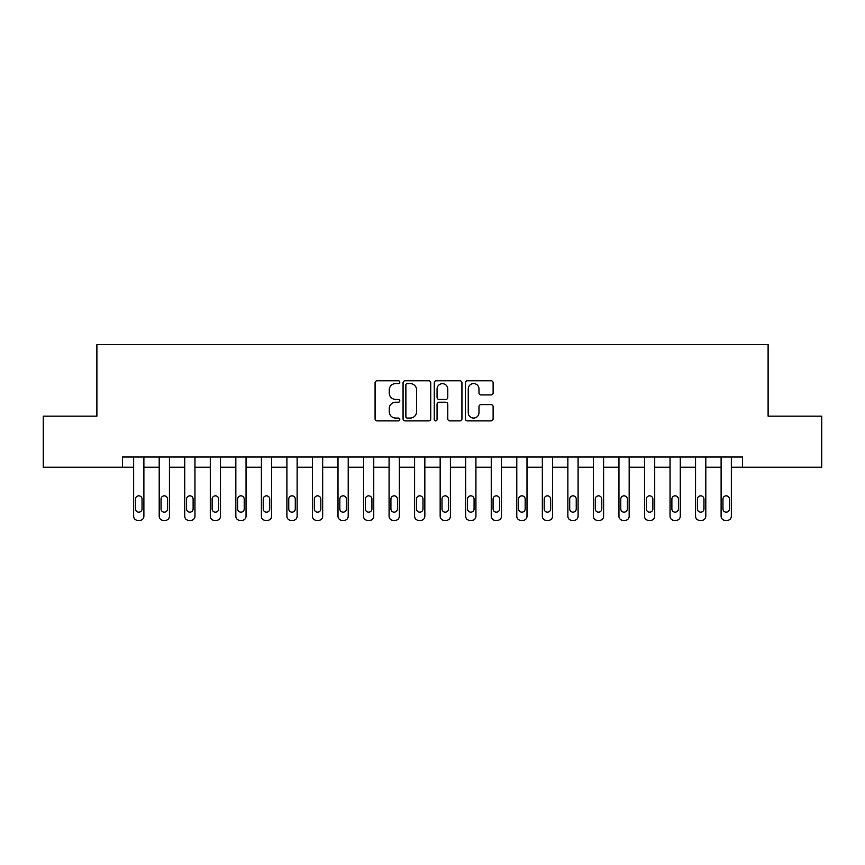 <?xml version="1.0" encoding="UTF-8"?>
<svg xmlns="http://www.w3.org/2000/svg" width="865" height="865" viewBox="0 0 865 865"><rect width="100%" height="100%" fill="white"/><g stroke="black" fill="none" stroke-linecap="round" stroke-linejoin="round"><path stroke-width="1.3" d="M399.803 382.179A1.406 1.406 0 0 0 398.408 380.773L377.097 380.773A2 2 0 0 0 375.086 382.773L375.086 418.876A2 2 0 0 0 377.097 420.887L398.408 420.887A1.406 1.406 0 0 0 399.803 419.482A1.406 1.406 0 0 0 398.408 418.076L395.651 418.076A6.423 6.423 0 0 1 389.228 411.664L389.228 408.648A6.423 6.423 0 0 1 395.651 402.236L398.408 402.236A1.406 1.406 0 0 0 399.803 400.83A1.406 1.406 0 0 0 398.408 399.425L395.651 399.425A6.423 6.423 0 0 1 389.228 393.002L389.228 389.996A6.423 6.423 0 0 1 395.651 383.584L398.408 383.584A1.406 1.406 0 0 0 399.803 382.179M491.115 394.916A2 2 0 0 0 493.126 392.905L493.126 382.773A2 2 0 0 0 491.115 380.773L467.446 380.773A2 2 0 0 0 465.446 382.773L465.446 418.876A2 2 0 0 0 467.446 420.887L491.115 420.887A2 2 0 0 0 493.126 418.876L493.126 406.647A2 2 0 0 0 491.115 404.636L480.983 404.636A2 2 0 0 0 478.983 406.647L478.983 412.713A5.363 5.363 0 0 1 473.62 418.076A5.363 5.363 0 0 1 468.246 412.713L468.246 388.947A5.363 5.363 0 0 1 473.62 383.584A5.363 5.363 0 0 1 478.983 388.947L478.983 392.905A2 2 0 0 0 480.983 394.916L491.115 394.916M122.43 467.241L43.25 467.241L43.25 416.151L96.891 416.151L96.891 344.638L768.109 344.638L768.109 416.151L821.75 416.151L821.75 467.241L742.57 467.241L742.57 457.023L122.43 457.023L122.43 467.241L133.664 467.241L133.664 516.275A4.087 4.087 0 0 0 137.751 520.362L139.795 520.362A4.087 4.087 0 0 0 143.882 516.275L143.882 467.241L159.203 467.241L159.203 516.275A4.087 4.087 0 0 0 163.29 520.362L165.334 520.362A4.087 4.087 0 0 0 169.421 516.275L169.421 467.241L184.753 467.241L184.753 516.275A4.087 4.087 0 0 0 188.84 520.362L190.884 520.362A4.087 4.087 0 0 0 194.96 516.275L194.96 467.241L210.292 467.241L210.292 516.275A4.087 4.087 0 0 0 214.379 520.362L216.423 520.362A4.087 4.087 0 0 0 220.51 516.275L220.51 467.241L235.831 467.241L235.831 516.275A4.087 4.087 0 0 0 239.919 520.362L241.962 520.362A4.087 4.087 0 0 0 246.049 516.275L246.049 467.241L261.371 467.241L261.371 516.275A4.087 4.087 0 0 0 265.458 520.362L267.501 520.362A4.087 4.087 0 0 0 271.588 516.275L271.588 467.241L286.91 467.241L286.91 516.275A4.087 4.087 0 0 0 290.997 520.362L293.04 520.362A4.087 4.087 0 0 0 297.127 516.275L297.127 467.241L312.46 467.241L312.46 516.275A4.087 4.087 0 0 0 316.547 520.362L318.59 520.362A4.087 4.087 0 0 0 322.677 516.275L322.677 467.241L337.999 467.241L337.999 516.275A4.087 4.087 0 0 0 342.086 520.362L344.129 520.362A4.087 4.087 0 0 0 348.217 516.275L348.217 467.241L363.538 467.241L363.538 516.275A4.087 4.087 0 0 0 367.625 520.362L369.669 520.362A4.087 4.087 0 0 0 373.756 516.275L373.756 467.241L389.077 467.241L389.077 516.275A4.087 4.087 0 0 0 393.164 520.362L395.208 520.362A4.087 4.087 0 0 0 399.295 516.275L399.295 467.241L414.616 467.241L414.616 516.275A4.087 4.087 0 0 0 418.703 520.362L420.747 520.362A4.087 4.087 0 0 0 424.834 516.275L424.834 467.241L440.166 467.241L440.166 516.275A4.087 4.087 0 0 0 444.253 520.362L446.297 520.362A4.087 4.087 0 0 0 450.384 516.275L450.384 467.241L465.705 467.241L465.705 516.275A4.087 4.087 0 0 0 469.792 520.362L471.836 520.362A4.087 4.087 0 0 0 475.923 516.275L475.923 467.241L491.244 467.241L491.244 516.275A4.087 4.087 0 0 0 495.331 520.362L497.375 520.362A4.087 4.087 0 0 0 501.462 516.275L501.462 467.241L516.783 467.241L516.783 516.275A4.087 4.087 0 0 0 520.871 520.362L522.914 520.362A4.087 4.087 0 0 0 527.001 516.275L527.001 467.241L542.323 467.241L542.323 516.275A4.087 4.087 0 0 0 546.41 520.362L548.453 520.362A4.087 4.087 0 0 0 552.54 516.275L552.54 467.241L567.873 467.241L567.873 516.275A4.087 4.087 0 0 0 571.96 520.362L574.003 520.362A4.087 4.087 0 0 0 578.09 516.275L578.09 467.241L593.412 467.241L593.412 516.275A4.087 4.087 0 0 0 597.499 520.362L599.542 520.362A4.087 4.087 0 0 0 603.629 516.275L603.629 467.241L618.951 467.241L618.951 516.275A4.087 4.087 0 0 0 623.038 520.362L625.081 520.362A4.087 4.087 0 0 0 629.169 516.275L629.169 467.241L644.49 467.241L644.49 516.275A4.087 4.087 0 0 0 648.577 520.362L650.621 520.362A4.087 4.087 0 0 0 654.708 516.275L654.708 467.241L670.04 467.241L670.04 516.275A4.087 4.087 0 0 0 674.116 520.362L676.16 520.362A4.087 4.087 0 0 0 680.247 516.275L680.247 467.241L695.579 467.241L695.579 516.275A4.087 4.087 0 0 0 699.666 520.362L701.71 520.362A4.087 4.087 0 0 0 705.797 516.275L705.797 467.241L721.118 467.241L721.118 516.275A4.087 4.087 0 0 0 725.205 520.362L727.249 520.362A4.087 4.087 0 0 0 731.336 516.275L731.336 467.241L742.57 467.241M430.748 382.773A2 2 0 0 0 428.737 380.773L405.069 380.773A2 2 0 0 0 403.068 382.773L403.068 418.876A2 2 0 0 0 405.069 420.887L428.737 420.887A2 2 0 0 0 430.748 418.876L430.748 382.773M436.263 380.773L459.931 380.773A2 2 0 0 1 461.932 382.773L461.932 418.876A2 2 0 0 1 459.931 420.887L449.8 420.887A2 2 0 0 1 447.789 418.876L447.789 404.236A2 2 0 0 0 445.789 402.236L439.063 402.236A2 2 0 0 0 437.063 404.236L437.063 419.482A1.406 1.406 0 0 1 435.657 420.887A1.406 1.406 0 0 1 434.252 419.482L434.252 382.773A2 2 0 0 1 436.263 380.773M407.274 383.584A1.406 1.406 0 0 0 405.88 384.979L405.88 416.671A1.406 1.406 0 0 0 407.274 418.076L410.183 418.076A6.423 6.423 0 0 0 416.606 411.664L416.606 389.996A6.423 6.423 0 0 0 410.183 383.584L407.274 383.584M447.789 389.045A5.363 5.363 0 0 0 442.426 383.682A5.363 5.363 0 0 0 437.063 389.045L437.063 397.424A2 2 0 0 0 439.063 399.425L445.789 399.425A2 2 0 0 0 447.789 397.424L447.789 389.045M143.882 457.023L143.882 516.275M133.664 457.023L133.664 516.275M142.044 508.923A3.265 3.265 0 0 1 138.778 512.188A3.265 3.265 0 0 1 135.502 508.923L135.502 499.116A3.265 3.265 0 0 1 138.778 495.84A3.265 3.265 0 0 1 142.044 499.116L142.044 508.923M137.751 520.362L139.795 520.362M169.421 457.023L169.421 516.275M159.203 457.023L159.203 516.275M167.583 508.923A3.265 3.265 0 0 1 164.318 512.188A3.265 3.265 0 0 1 161.041 508.923L161.041 499.116A3.265 3.265 0 0 1 164.318 495.84A3.265 3.265 0 0 1 167.583 499.116L167.583 508.923M163.29 520.362L165.334 520.362M194.96 457.023L194.96 516.275M184.753 457.023L184.753 516.275M193.122 508.923A3.265 3.265 0 0 1 189.857 512.188A3.265 3.265 0 0 1 186.591 508.923L186.591 499.116A3.265 3.265 0 0 1 189.857 495.84A3.265 3.265 0 0 1 193.122 499.116L193.122 508.923M188.84 520.362L190.884 520.362M220.51 457.023L220.51 516.275M210.292 457.023L210.292 516.275M218.672 508.923A3.265 3.265 0 0 1 215.396 512.188A3.265 3.265 0 0 1 212.13 508.923L212.13 499.116A3.265 3.265 0 0 1 215.396 495.84A3.265 3.265 0 0 1 218.672 499.116L218.672 508.923M214.379 520.362L216.423 520.362M246.049 457.023L246.049 516.275M235.831 457.023L235.831 516.275M244.211 508.923A3.265 3.265 0 0 1 240.935 512.188A3.265 3.265 0 0 1 237.67 508.923L237.67 499.116A3.265 3.265 0 0 1 240.935 495.84A3.265 3.265 0 0 1 244.211 499.116L244.211 508.923M239.919 520.362L241.962 520.362M271.588 457.023L271.588 516.275M261.371 457.023L261.371 516.275M269.75 508.923A3.265 3.265 0 0 1 266.485 512.188A3.265 3.265 0 0 1 263.209 508.923L263.209 499.116A3.265 3.265 0 0 1 266.485 495.84A3.265 3.265 0 0 1 269.75 499.116L269.75 508.923M265.458 520.362L267.501 520.362M297.127 457.023L297.127 516.275M286.91 457.023L286.91 516.275M295.289 508.923A3.265 3.265 0 0 1 292.024 512.188A3.265 3.265 0 0 1 288.759 508.923L288.759 499.116A3.265 3.265 0 0 1 292.024 495.84A3.265 3.265 0 0 1 295.289 499.116L295.289 508.923M290.997 520.362L293.04 520.362M322.677 457.023L322.677 516.275M312.46 457.023L312.46 516.275M320.829 508.923A3.265 3.265 0 0 1 317.563 512.188A3.265 3.265 0 0 1 314.298 508.923L314.298 499.116A3.265 3.265 0 0 1 317.563 495.84A3.265 3.265 0 0 1 320.829 499.116L320.829 508.923M316.547 520.362L318.59 520.362M348.217 457.023L348.217 516.275M337.999 457.023L337.999 516.275M346.378 508.923A3.265 3.265 0 0 1 343.102 512.188A3.265 3.265 0 0 1 339.837 508.923L339.837 499.116A3.265 3.265 0 0 1 343.102 495.84A3.265 3.265 0 0 1 346.378 499.116L346.378 508.923M342.086 520.362L344.129 520.362M373.756 457.023L373.756 516.275M363.538 457.023L363.538 516.275M371.918 508.923A3.265 3.265 0 0 1 368.641 512.188A3.265 3.265 0 0 1 365.376 508.923L365.376 499.116A3.265 3.265 0 0 1 368.641 495.84A3.265 3.265 0 0 1 371.918 499.116L371.918 508.923M367.625 520.362L369.669 520.362M399.295 457.023L399.295 516.275M389.077 457.023L389.077 516.275M397.457 508.923A3.265 3.265 0 0 1 394.191 512.188A3.265 3.265 0 0 1 390.915 508.923L390.915 499.116A3.265 3.265 0 0 1 394.191 495.84A3.265 3.265 0 0 1 397.457 499.116L397.457 508.923M393.164 520.362L395.208 520.362M424.834 457.023L424.834 516.275M414.616 457.023L414.616 516.275M422.996 508.923A3.265 3.265 0 0 1 419.73 512.188A3.265 3.265 0 0 1 416.465 508.923L416.465 499.116A3.265 3.265 0 0 1 419.73 495.84A3.265 3.265 0 0 1 422.996 499.116L422.996 508.923M418.703 520.362L420.747 520.362M450.384 457.023L450.384 516.275M440.166 457.023L440.166 516.275M448.535 508.923A3.265 3.265 0 0 1 445.27 512.188A3.265 3.265 0 0 1 442.004 508.923L442.004 499.116A3.265 3.265 0 0 1 445.27 495.84A3.265 3.265 0 0 1 448.535 499.116L448.535 508.923M444.253 520.362L446.297 520.362M475.923 457.023L475.923 516.275M465.705 457.023L465.705 516.275M474.085 508.923A3.265 3.265 0 0 1 470.809 512.188A3.265 3.265 0 0 1 467.543 508.923L467.543 499.116A3.265 3.265 0 0 1 470.809 495.84A3.265 3.265 0 0 1 474.085 499.116L474.085 508.923M469.792 520.362L471.836 520.362M501.462 457.023L501.462 516.275M491.244 457.023L491.244 516.275M499.624 508.923A3.265 3.265 0 0 1 496.359 512.188A3.265 3.265 0 0 1 493.082 508.923L493.082 499.116A3.265 3.265 0 0 1 496.359 495.84A3.265 3.265 0 0 1 499.624 499.116L499.624 508.923M495.331 520.362L497.375 520.362M527.001 457.023L527.001 516.275M516.783 457.023L516.783 516.275M525.163 508.923A3.265 3.265 0 0 1 521.898 512.188A3.265 3.265 0 0 1 518.622 508.923L518.622 499.116A3.265 3.265 0 0 1 521.898 495.84A3.265 3.265 0 0 1 525.163 499.116L525.163 508.923M520.871 520.362L522.914 520.362M552.54 457.023L552.54 516.275M542.323 457.023L542.323 516.275M550.702 508.923A3.265 3.265 0 0 1 547.437 512.188A3.265 3.265 0 0 1 544.172 508.923L544.172 499.116A3.265 3.265 0 0 1 547.437 495.84A3.265 3.265 0 0 1 550.702 499.116L550.702 508.923M546.41 520.362L548.453 520.362M578.09 457.023L578.09 516.275M567.873 457.023L567.873 516.275M576.241 508.923A3.265 3.265 0 0 1 572.976 512.188A3.265 3.265 0 0 1 569.711 508.923L569.711 499.116A3.265 3.265 0 0 1 572.976 495.84A3.265 3.265 0 0 1 576.241 499.116L576.241 508.923M571.96 520.362L574.003 520.362M603.629 457.023L603.629 516.275M593.412 457.023L593.412 516.275M601.791 508.923A3.265 3.265 0 0 1 598.515 512.188A3.265 3.265 0 0 1 595.25 508.923L595.25 499.116A3.265 3.265 0 0 1 598.515 495.84A3.265 3.265 0 0 1 601.791 499.116L601.791 508.923M597.499 520.362L599.542 520.362M629.169 457.023L629.169 516.275M618.951 457.023L618.951 516.275M627.33 508.923A3.265 3.265 0 0 1 624.065 512.188A3.265 3.265 0 0 1 620.789 508.923L620.789 499.116A3.265 3.265 0 0 1 624.065 495.84A3.265 3.265 0 0 1 627.33 499.116L627.33 508.923M623.038 520.362L625.081 520.362M654.708 457.023L654.708 516.275M644.49 457.023L644.49 516.275M652.87 508.923A3.265 3.265 0 0 1 649.604 512.188A3.265 3.265 0 0 1 646.328 508.923L646.328 499.116A3.265 3.265 0 0 1 649.604 495.84A3.265 3.265 0 0 1 652.87 499.116L652.87 508.923M648.577 520.362L650.621 520.362M680.247 457.023L680.247 516.275M670.04 457.023L670.04 516.275M678.409 508.923A3.265 3.265 0 0 1 675.143 512.188A3.265 3.265 0 0 1 671.878 508.923L671.878 499.116A3.265 3.265 0 0 1 675.143 495.84A3.265 3.265 0 0 1 678.409 499.116L678.409 508.923M674.116 520.362L676.16 520.362M705.797 457.023L705.797 516.275M695.579 457.023L695.579 516.275M703.959 508.923A3.265 3.265 0 0 1 700.682 512.188A3.265 3.265 0 0 1 697.417 508.923L697.417 499.116A3.265 3.265 0 0 1 700.682 495.84A3.265 3.265 0 0 1 703.959 499.116L703.959 508.923M699.666 520.362L701.71 520.362M731.336 457.023L731.336 516.275M721.118 457.023L721.118 516.275M729.498 508.923A3.265 3.265 0 0 1 726.222 512.188A3.265 3.265 0 0 1 722.956 508.923L722.956 499.116A3.265 3.265 0 0 1 726.222 495.84A3.265 3.265 0 0 1 729.498 499.116L729.498 508.923M725.205 520.362L727.249 520.362"/></g></svg>
